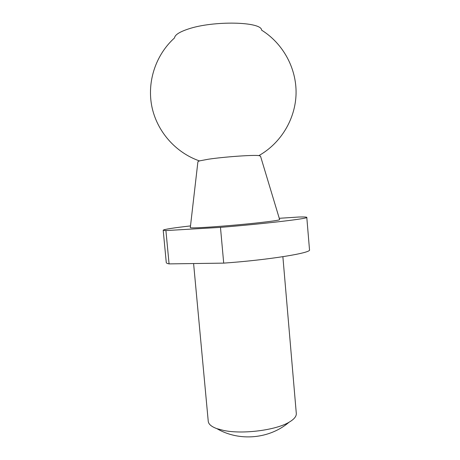 <?xml version="1.0" encoding="UTF-8"?>
<svg xmlns="http://www.w3.org/2000/svg" width="460" height="460" viewBox="0 0 460 460"><rect width="100%" height="100%" fill="white"/><g stroke="black" fill="none" stroke-linecap="round" stroke-linejoin="round"><path stroke-width="0.69" d="M282.877 256.703L296.303 413.448C296.522 416.346 294.118 419.267 289.081 422.217C275.988 430.192 242.604 434.476 223.715 430.456L216.907 428.657C211.427 426.65 208.541 424.2 208.248 421.308L193.597 263.545M220.472 227.372L165.916 230.581L169.073 263.89L223.704 263.126C268.6 259.975 311.903 252.862 309.505 249.791L306.797 217.373C309.045 218.506 265.449 223.709 220.472 227.372L223.704 263.126M169.073 263.89C167.25 263.534 166.319 263.097 166.273 262.574L163.196 230.19C164.082 229.333 173.184 227.907 190.503 225.906M165.916 230.581L163.196 230.19M279.255 218.299L298.868 217.016C304.008 216.884 306.647 217.005 306.797 217.373M258.888 155.595L260.51 156.147L279.64 219.57C279.956 220.144 271.739 221.34 254.995 223.152C238.941 224.842 218.287 226.59 205.102 227.378C194.747 227.976 189.819 228.033 190.314 227.545L197.909 161.73L199.41 160.902L208.391 159.217C224.037 156.86 253.075 154.802 258.888 155.595C280.962 143.163 295.481 118.979 296.067 93.644C296.573 68.31 283.118 43.522 261.596 30.147C261.746 21.591 213.336 20.424 188.215 29.037C179.429 31.953 174.863 34.908 174.53 37.915C155.716 54.889 146.861 81.673 151.846 106.513C156.912 131.341 175.478 152.576 199.41 160.902M216.907 428.657C239.194 441.726 269.457 439.03 289.081 422.217"/></g></svg>
